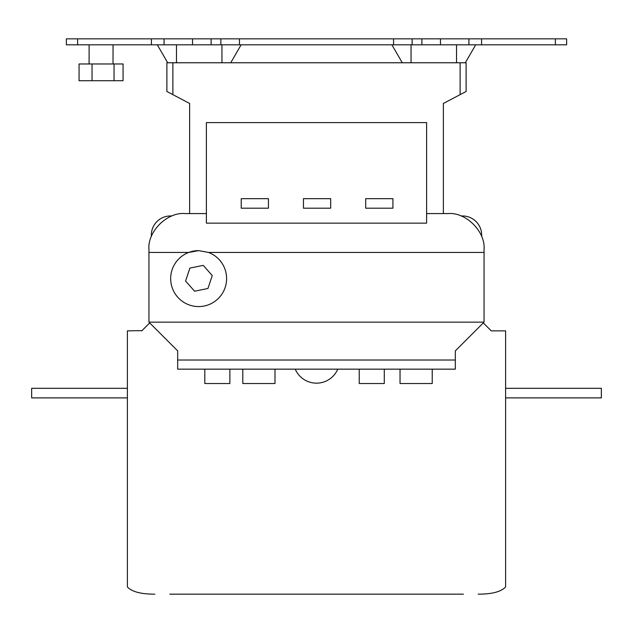 <?xml version="1.0" encoding="UTF-8"?>
<svg xmlns="http://www.w3.org/2000/svg" width="633" height="633" viewBox="0 0 633 633"><rect width="100%" height="100%" fill="white"/><g stroke="black" fill="none" stroke-linecap="round" stroke-linejoin="round"><path stroke-width="0.95" d="M206.39 213.574L184.844 213.574C167.08 211.968 147.339 231.71 148.945 249.473L148.945 252.44L188.737 252.44A27.971 27.971 0 0 0 198.635 306.57A27.971 27.971 0 0 0 208.542 252.44L198.635 250.628A27.971 27.971 0 0 0 188.737 252.44L198.635 250.628M463.388 594.165L169.779 594.165M147.663 593.92L145.028 593.683M487.806 593.699L486.437 593.833M113.038 63.965L113.038 44.816M89.103 63.965L89.103 44.816M141.99 330.632L127.399 330.861L127.399 586.965C131.87 591.768 141.024 594.165 154.848 594.165M189.631 213.574L189.631 103.464L172.88 94.641L172.88 62.77L460.12 62.77L460.12 94.641L443.369 103.464L443.369 213.574M208.542 252.44L484.055 252.44L484.055 249.473C485.661 231.71 465.92 211.968 448.156 213.574L426.61 213.574M177.667 360.019L177.667 369.158L455.333 369.158L455.333 360.019L177.667 360.019L177.667 350.872L148.945 322.15L148.945 252.44M484.055 252.44L484.055 322.15L455.333 350.872L455.333 360.019M483.288 322.917L491.24 330.861L505.601 330.861L505.601 586.965C501.13 591.768 491.976 594.165 478.152 594.165M149.712 322.917L141.76 330.861M475.684 44.816L465.318 62.77L466.11 62.77L466.11 91.492L460.12 94.641M172.88 94.641L166.89 91.492L166.89 62.77L167.682 62.77L157.316 44.816M172.88 62.77L167.682 62.77M468.918 38.835L481.594 38.835L481.594 44.816L468.918 44.816L468.918 38.835L440.465 38.835L440.465 44.816L421.879 44.816L421.879 38.835L440.465 38.835M468.918 44.816L440.465 44.816M566.638 44.816L555.378 44.816L555.378 38.835L566.638 38.835L566.638 44.816M481.594 44.816L555.378 44.816M211.121 38.835L211.121 44.816L192.535 44.816L192.535 38.835L412.13 38.835L412.13 44.816L421.879 44.816M412.13 44.816L393.552 44.816L393.552 38.835M239.448 38.835L239.448 44.816L393.552 44.816M239.448 44.816L220.87 44.816L220.87 38.835M211.121 44.816L220.87 44.816M192.535 44.816L151.406 44.816L151.406 38.835L164.082 38.835L164.082 44.816M77.622 44.816L66.362 44.816L66.362 38.835L77.622 38.835L77.622 44.816L151.406 44.816M412.13 38.835L421.879 38.835M481.594 38.835L555.378 38.835M77.622 38.835L151.406 38.835M192.535 38.835L164.082 38.835M465.318 62.77L460.12 62.77M402.264 62.77L391.898 44.816M230.736 62.77L241.102 44.816M114.043 80.723L79.07 80.723L79.07 63.965L123.063 63.965L123.063 80.723L114.043 80.723L114.043 63.965M92.046 80.723L92.046 63.965M461.046 215.964L462.517 215.964A19.148 19.148 0 0 1 481.666 235.112L481.666 236.584M151.334 236.584L151.334 235.112A19.148 19.148 0 0 1 170.483 215.964L171.954 215.964M484.055 322.15L148.945 322.15M274.991 369.158L274.991 383.527L242.795 383.527L242.795 369.158M384.286 369.158L384.286 383.527L359.228 383.527L359.228 369.158M432.228 369.158L432.228 383.527L400.032 383.527L400.032 369.158M204.799 369.158L204.799 383.527L229.866 383.527L229.866 369.158M295.231 369.158A23.152 23.152 0 0 0 337.769 369.158M505.601 397.888L601.35 397.888L601.35 388.314L505.601 388.314M127.399 397.888L31.65 397.888L31.65 388.314L127.399 388.314M145.06 593.691L146.421 593.825M485.297 593.928L487.774 593.707M185.572 281.005L194.592 291.204L207.933 288.49L212.253 275.577L203.233 265.377L189.892 268.099L185.572 281.005M206.39 122.612L206.39 223.148L426.61 223.148L426.61 122.612L206.39 122.612M392.919 208.202L392.919 198.667L365.692 198.667L365.692 208.202L392.919 208.202M303.46 208.202L330.687 208.202L330.687 198.667L303.46 198.667L303.46 208.202M241.22 208.202L268.447 208.202L268.447 198.667L241.22 198.667L241.22 208.202M456.528 62.77L456.528 44.816M411.054 62.77L411.054 44.816M221.946 62.77L221.946 44.816M176.472 62.77L176.472 44.816"/></g></svg>
